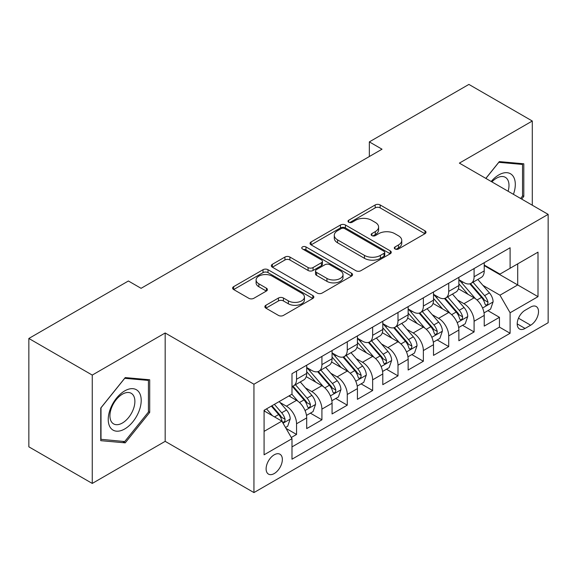 <?xml version="1.0" encoding="UTF-8"?>
<svg xmlns="http://www.w3.org/2000/svg" width="577" height="577" viewBox="0 0 577 577"><rect width="100%" height="100%" fill="white"/><g stroke="black" fill="none" stroke-linecap="round" stroke-linejoin="round"><path stroke-width="0.87" d="M395.029 248.968A2.467 1.421 0 0 0 398.519 248.968L424.968 233.699A3.52 2.034 0 0 0 425.999 232.257A3.52 2.034 0 0 0 424.968 230.822L380.156 204.95A3.52 2.034 0 0 0 375.18 204.95L348.724 220.226A2.467 1.421 0 0 0 348.003 221.229A2.467 1.421 0 0 0 348.724 222.232A2.467 1.421 0 0 0 352.208 222.232L355.634 220.255A11.266 6.506 0 0 1 371.566 220.255L375.302 222.412A11.266 6.506 0 0 1 378.599 227.013A11.266 6.506 0 0 1 375.302 231.615L371.876 233.591A2.467 1.421 0 0 0 371.155 234.594A2.467 1.421 0 0 0 371.876 235.604A2.467 1.421 0 0 0 375.367 235.604L378.786 233.627A11.266 6.506 0 0 1 394.718 233.627L398.455 235.784A11.266 6.506 0 0 1 401.751 240.378A11.266 6.506 0 0 1 398.455 244.98L395.029 246.956A2.467 1.421 0 0 0 394.307 247.966A2.467 1.421 0 0 0 395.029 248.968L395.029 246.956M274.234 473.551A11.475 6.628 120 0 0 281.735 463.439A11.475 6.628 120 0 0 279.975 454.236A11.475 6.628 120 0 0 274.234 454.806A11.475 6.628 120 0 0 266.733 464.925A11.475 6.628 120 0 0 268.493 474.121A11.475 6.628 120 0 0 274.234 473.551M265.889 305.276A3.52 2.034 0 0 0 264.857 306.712A3.52 2.034 0 0 0 265.889 308.147L278.46 315.41A3.52 2.034 0 0 0 283.437 315.41L312.813 298.446A3.52 2.034 0 0 0 313.845 297.011A3.52 2.034 0 0 0 312.813 295.575L268.002 269.704A3.52 2.034 0 0 0 263.025 269.704L233.649 286.661A3.52 2.034 0 0 0 232.618 288.103A3.52 2.034 0 0 0 233.649 289.539L248.831 298.302A3.52 2.034 0 0 0 253.815 298.302L266.386 291.046A3.52 2.034 0 0 0 267.418 289.611A3.52 2.034 0 0 0 266.386 288.168L258.857 283.826A9.42 5.438 0 0 1 256.094 279.982A9.42 5.438 0 0 1 261.908 274.955A9.42 5.438 0 0 1 272.171 276.131L301.677 293.166A9.42 5.438 0 0 1 304.432 297.011A9.42 5.438 0 0 1 298.619 302.038A9.42 5.438 0 0 1 288.356 300.855L283.437 298.02A3.52 2.034 0 0 0 278.46 298.02L265.889 305.276L265.889 308.147M165.173 332.979L92.255 375.079L28.85 338.468L28.85 446.829L92.255 483.432L165.173 441.34L253.945 492.585L253.945 384.224L165.173 332.979L165.173 441.34M532.297 205.217L532.297 121.019L459.379 163.118L548.15 214.37L253.945 384.224M532.297 121.019L468.892 84.415L369.345 141.884L369.345 156.533M28.85 338.468L128.397 280.992L141.076 288.32L382.024 149.205L369.345 141.884M355.886 270.707A3.52 2.034 0 0 0 360.863 270.707L390.24 253.75A3.52 2.034 0 0 0 391.271 252.308A3.52 2.034 0 0 0 390.24 250.872L345.428 225.001A3.52 2.034 0 0 0 340.452 225.001L311.075 241.965A3.52 2.034 0 0 0 310.044 243.4A3.52 2.034 0 0 0 311.075 244.836L355.886 270.707M303.466 249.502A2.467 1.421 0 0 1 305.969 249.848L305.969 246.92L351.53 273.224A3.52 2.034 0 0 1 352.561 274.659A3.52 2.034 0 0 1 351.53 276.102L322.154 293.058A3.52 2.034 0 0 1 317.17 293.058L272.358 267.187L272.358 264.309A3.52 2.034 0 0 0 271.327 265.752A3.52 2.034 0 0 0 272.358 267.187M272.358 264.309L284.93 257.053A3.52 2.034 0 0 1 289.914 257.053L308.082 267.548A3.52 2.034 0 0 0 313.066 267.548L321.403 262.73A3.52 2.034 0 0 0 322.435 261.294A3.52 2.034 0 0 0 321.403 259.859L302.485 248.932A2.467 1.421 0 0 1 301.764 247.93A2.467 1.421 0 0 1 303.286 246.61A2.467 1.421 0 0 1 305.969 246.92M291.291 437.496L296.549 434.452L286.026 428.379M280.04 402.515L286.408 406.194A14.346 8.28 60 0 1 296.549 423.763L306.697 417.907L306.697 428.596L321.916 419.811L310.376 413.146M305.399 387.874L311.768 391.552A14.346 8.28 60 0 1 321.916 409.122L332.063 403.265L332.063 413.954L347.275 405.169L335.735 398.505M330.765 373.232L337.134 376.904A14.346 8.28 60 0 1 347.275 394.48L357.423 388.624L357.423 399.313L372.641 390.528L361.101 383.864M356.124 358.591L362.493 362.262A14.346 8.28 60 0 1 372.641 379.839L382.789 373.975L382.789 384.671L398 375.879L386.46 369.222M381.491 343.942L387.859 347.621A14.346 8.28 60 0 1 398 365.191L408.148 359.334L408.148 370.023L423.367 361.238L411.827 354.574M406.85 329.301L413.219 332.979A14.346 8.28 60 0 1 423.367 350.549L433.507 344.693L433.507 355.382L448.726 346.597L437.186 339.932M432.216 314.66L438.585 318.338A14.346 8.28 60 0 1 448.726 335.908L458.874 330.051L458.874 340.74L474.092 331.955L474.092 321.266A14.346 8.28 -120 0 0 463.944 303.69L457.575 300.018M462.552 325.291L474.092 331.955M306.697 417.907A14.346 8.28 -120 0 0 296.549 400.337L288.94 395.945M332.063 403.265A14.346 8.28 -120 0 0 321.916 385.696L306.228 376.637M357.423 388.624A14.346 8.28 -120 0 0 347.275 371.047L331.595 361.995M382.789 373.975A14.346 8.28 -120 0 0 372.641 356.406L356.954 347.354M408.148 359.334A14.346 8.28 -120 0 0 398 341.764L382.32 332.705M433.507 344.693A14.346 8.28 -120 0 0 423.367 327.123L407.679 318.064M458.874 330.051A14.346 8.28 -120 0 0 448.726 312.482L433.046 303.423M530.652 307.058L525.07 310.282A11.122 6.419 120 0 0 517.807 320.084A11.122 6.419 120 0 0 519.509 328.991A11.122 6.419 120 0 0 525.07 328.443L530.652 325.219A11.122 6.419 120 0 0 537.915 315.417A11.122 6.419 120 0 0 536.206 306.51A11.122 6.419 120 0 0 530.652 307.058M253.945 492.585L548.15 322.731L548.15 214.37M264.086 431.38L281.843 421.131L291.991 438.7L291.991 459.198L510.104 333.268L510.104 312.77L499.963 295.2L482.942 285.37M291.991 438.7L264.086 454.806L264.086 410.29L291.991 394.185L291.991 373.687L510.104 247.757L510.104 268.255L538.002 252.149L538.002 296.665L510.104 312.77M306.697 367.535L311.768 370.463A14.346 8.28 60 0 0 318.944 371.177L329.092 365.32A14.346 8.28 -120 0 0 332.063 358.75L332.063 350.549M332.063 352.893L337.134 355.821A14.346 8.28 60 0 0 344.303 356.528L354.451 350.672A14.346 8.28 -120 0 0 357.423 344.108L357.423 335.908M357.423 338.252L362.493 341.18A14.346 8.28 60 0 0 369.669 341.887L379.817 336.03A14.346 8.28 -120 0 0 382.789 329.467L382.789 321.266M382.789 323.603L387.859 326.532A14.346 8.28 60 0 0 395.029 327.246L405.177 321.389A14.346 8.28 -120 0 0 408.148 314.818L408.148 306.618M408.148 308.962L413.219 311.89A14.346 8.28 60 0 0 420.395 312.604L430.543 306.748A14.346 8.28 -120 0 0 433.507 300.177L433.507 291.976M433.507 294.32L438.585 297.249A14.346 8.28 60 0 0 445.754 297.963L455.902 292.099A14.346 8.28 -120 0 0 458.874 285.536L458.874 277.335M291.991 446.901L499.451 327.123L499.451 317.314L484.233 326.099L484.233 315.41A14.346 8.28 -120 0 0 474.092 297.833L458.405 288.781M458.874 279.679L463.944 282.607A14.346 8.28 -120 0 0 471.12 283.314A14.346 8.28 -120 0 0 474.092 276.751L474.092 268.55M471.12 283.314L481.261 277.458A14.346 8.28 -120 0 0 484.233 270.894L484.233 262.694M296.549 371.047L296.549 379.248A14.346 8.28 60 0 1 293.578 385.818A14.346 8.28 60 0 1 291.991 386.395M293.578 385.818L303.726 379.962A14.346 8.28 -120 0 0 306.697 373.391L306.697 365.191M321.916 356.406L321.916 364.606A14.346 8.28 60 0 1 318.944 371.177M347.275 341.764L347.275 349.965A14.346 8.28 60 0 1 344.303 356.528M372.641 327.123L372.641 335.324A14.346 8.28 60 0 1 369.669 341.887M398 312.474L398 320.675A14.346 8.28 60 0 1 395.029 327.246M423.367 297.833L423.367 306.034A14.346 8.28 60 0 1 420.395 312.604M448.726 283.192L448.726 291.392A14.346 8.28 60 0 1 445.754 297.963M448.726 335.908L448.726 346.597M423.367 350.549L423.367 361.238M398 365.191L398 375.879M372.641 379.839L372.641 390.528M347.275 394.48L347.275 405.169M321.916 409.122L321.916 419.811M296.549 423.763L296.549 434.452M281.843 421.131L264.086 410.882M499.963 295.2L517.713 284.951L517.713 263.862L538.002 252.149M484.233 265.622L538.002 296.665M484.233 265.038L499.963 274.111L510.104 268.255M92.255 375.079L92.255 483.432M487.911 310.65L499.451 317.314M499.451 327.123L510.104 333.268M521.666 199.079L523.801 196.425L523.801 163.789L499.329 161.603L485.834 178.387M100.751 440.669L125.231 442.855L149.703 412.404L149.703 379.774L125.231 377.589L100.751 408.033L100.751 440.669M522.531 195.69L523.801 196.425M148.433 411.675L149.703 412.404M122.641 441.362L125.231 442.855M396.017 249.314L398.455 247.908A11.266 6.506 0 0 0 401.751 243.306L401.751 240.378M378.599 227.013L378.599 229.942A11.266 6.506 0 0 1 375.302 234.543L372.865 235.95M424.917 233.728L380.156 207.879A3.52 2.034 0 0 0 375.18 207.879L349.712 222.585M390.189 253.772L345.428 227.929A3.52 2.034 0 0 0 340.452 227.929L311.118 244.864M384.015 253.317A2.467 1.421 0 0 0 384.736 252.308A2.467 1.421 0 0 0 384.015 251.305L344.678 228.593A2.467 1.421 0 0 0 341.195 228.593L337.588 230.677A11.266 6.506 0 0 0 334.285 235.279A11.266 6.506 0 0 0 337.588 239.881L364.469 255.402A11.266 6.506 0 0 0 380.402 255.402L384.015 253.317L384.015 256.246A2.467 1.421 0 0 0 384.736 255.236L384.736 252.308M334.285 235.279L334.285 238.207A11.266 6.506 0 0 0 337.588 242.809L337.588 239.881M384.015 256.246L380.402 258.33A11.266 6.506 0 0 1 364.469 258.33L337.588 242.809M272.409 267.216L284.93 259.982L284.93 257.053M322.435 261.294L322.435 264.223A3.52 2.034 0 0 1 321.403 265.658L313.066 270.476A3.52 2.034 0 0 1 308.082 270.476L289.914 259.982A3.52 2.034 0 0 0 284.93 259.982M305.969 249.848L351.48 276.123M326.943 278.431A9.42 5.438 0 0 0 337.206 279.614A9.42 5.438 0 0 0 343.019 274.587A9.42 5.438 0 0 0 340.264 270.743L329.871 264.742A3.52 2.034 0 0 0 324.887 264.742L316.549 269.56A3.52 2.034 0 0 0 315.518 270.995A3.52 2.034 0 0 0 316.549 272.431L326.943 278.431L326.943 281.36A9.42 5.438 0 0 0 337.206 282.542A9.42 5.438 0 0 0 343.019 277.515L343.019 274.587M315.518 270.995L315.518 273.924A3.52 2.034 0 0 0 316.549 275.359L316.549 272.431M326.943 281.36L316.549 275.359M304.432 297.011L304.432 299.939A9.42 5.438 0 0 1 298.619 304.966A9.42 5.438 0 0 1 288.356 303.783L283.437 300.949A3.52 2.034 0 0 0 278.46 300.949L265.932 308.176M256.094 279.982L256.094 282.91A9.42 5.438 0 0 0 258.857 286.755L258.857 283.826M266.336 291.075L258.857 286.755M312.77 298.475L268.002 272.632A3.52 2.034 0 0 0 263.025 272.632L233.692 289.567M484.024 312.893L490.58 309.113L493.111 301.785A9.506 5.489 -120 0 0 489.411 292.864L477.821 279.448M475.498 298.763L461.759 282.853A27.436 15.839 -120 0 0 458.874 279.838M467.961 294.299L460.28 285.399A22.777 13.148 -120 0 0 458.874 283.87M469.829 283.834L481.55 297.4A9.506 5.489 60 0 1 484.94 303.949L485.632 305.074L486.916 304.894L487.774 303.848L487.983 302.197A9.506 5.489 -120 0 0 484.593 295.648L473.003 282.232M470.515 283.61L483.108 298.194A4.84 2.798 60 0 1 484.334 300.083L487.983 302.197M513.429 194.326A23.311 13.459 120 0 0 498.816 174.91A23.311 13.459 120 0 0 491.186 181.481M508.106 191.247A17.649 10.191 120 0 0 505.337 177.319A17.649 10.191 120 0 0 496.508 178.199A17.649 10.191 120 0 0 491.885 181.885M485.884 178.416L498.816 162.325L522.531 164.445L522.531 196.065L520.605 198.466M520.959 163.536L522.531 164.445M138.999 411.199A23.311 13.459 120 0 0 132.962 388.682A23.311 13.459 120 0 0 110.445 408.653A23.311 13.459 120 0 0 116.475 431.17A23.311 13.459 120 0 0 138.999 411.199M133.215 409.555A17.649 10.191 120 0 0 131.231 393.305A17.649 10.191 120 0 0 111.599 407.629A17.649 10.191 120 0 0 113.582 423.879A17.649 10.191 120 0 0 133.215 409.555M101.004 439.429L101.004 407.809L124.719 378.31L148.433 380.423L148.433 412.043L124.719 441.549L100.751 439.285M146.861 379.522L148.433 380.423M458.657 327.534L465.213 323.755L467.752 316.434A9.506 5.489 -120 0 0 464.045 307.505L452.462 294.09M450.139 313.405L436.392 297.494A27.436 15.839 -120 0 0 433.507 294.479M442.602 308.94L434.914 300.04A22.777 13.148 -120 0 0 433.507 298.511M444.463 298.475L456.183 312.049A9.506 5.489 60 0 1 459.573 318.591L460.266 319.723L461.55 319.543L462.408 318.497L462.617 316.838A9.506 5.489 -120 0 0 459.227 310.289L447.644 296.874M445.156 298.251L457.749 312.835A4.84 2.798 60 0 1 458.967 314.732L462.617 316.838M433.298 342.183L439.854 338.396L442.386 331.075A9.506 5.489 -120 0 0 438.686 322.146L427.095 308.731M424.773 328.046L411.033 312.135A27.436 15.839 -120 0 0 408.148 309.121M417.236 323.582L409.555 314.681A22.777 13.148 -120 0 0 408.148 313.152M419.104 313.116L430.824 326.69A9.506 5.489 60 0 1 434.214 333.239L434.907 334.364L436.19 334.184L437.049 333.138L437.258 331.479A9.506 5.489 -120 0 0 433.868 324.93L422.277 311.515M419.789 312.9L432.382 327.476A4.84 2.798 60 0 1 433.608 329.373L437.258 331.479M407.932 356.824L414.488 353.037L417.027 345.717A9.506 5.489 -120 0 0 413.32 336.795L401.736 323.372M399.414 342.695L385.667 326.777A27.436 15.839 -120 0 0 382.789 323.762M391.877 338.223L384.188 329.33A22.777 13.148 -120 0 0 382.789 327.794M393.738 327.758L405.458 341.332A9.506 5.489 60 0 1 408.848 347.881L409.54 349.006L410.824 348.825L411.682 347.78L411.891 346.121A9.506 5.489 -120 0 0 408.502 339.572L396.918 326.156M394.43 327.541L407.023 342.118A4.84 2.798 60 0 1 408.242 344.015L411.891 346.121M382.573 371.465L389.129 367.679L391.66 360.358A9.506 5.489 -120 0 0 387.96 351.436L376.37 338.021M374.047 357.336L360.308 341.425A27.436 15.839 -120 0 0 357.423 338.403M366.51 352.872L358.829 343.971A22.777 13.148 -120 0 0 357.423 342.442M368.378 342.406L380.099 355.973A9.506 5.489 60 0 1 383.489 362.522L384.181 363.647L385.465 363.467L386.323 362.421L386.532 360.762A9.506 5.489 -120 0 0 383.142 354.22L371.552 340.798M369.064 342.183L381.664 356.766A4.84 2.798 60 0 1 382.883 358.656L386.532 360.762M357.206 386.107L363.762 382.327L366.301 375A9.506 5.489 -120 0 0 362.594 366.078L351.011 352.662M348.688 371.977L334.941 356.067A27.436 15.839 -120 0 0 332.063 353.052M341.151 367.513L333.463 358.613A22.777 13.148 -120 0 0 332.063 357.084M343.012 357.048L354.732 370.614A9.506 5.489 60 0 1 358.122 377.163L358.815 378.296L360.098 378.108L360.957 377.069L361.166 375.411A9.506 5.489 -120 0 0 357.776 368.862L346.193 355.446M343.704 356.824L356.297 371.408A4.84 2.798 60 0 1 357.516 373.305L361.166 375.411M331.847 400.755L338.403 396.969L340.935 389.648A9.506 5.489 -120 0 0 337.235 380.719L325.644 367.304M323.322 386.619L309.582 370.708A27.436 15.839 -120 0 0 306.697 367.693M315.785 382.154L308.104 373.254A22.777 13.148 -120 0 0 306.697 371.725M317.653 371.689L329.373 385.263A9.506 5.489 60 0 1 332.763 391.812L333.456 392.937L334.739 392.757L335.598 391.711L335.807 390.052A9.506 5.489 -120 0 0 332.417 383.503L320.826 370.088M318.338 371.465L330.938 386.049A4.84 2.798 60 0 1 332.157 387.946L335.807 390.052M306.488 415.397L313.037 411.61L315.576 404.289A9.506 5.489 -120 0 0 311.876 395.368L300.285 381.945M297.963 401.26L291.897 394.235M290.426 396.796L289.438 395.656M292.287 386.33L304.007 399.904A9.506 5.489 60 0 1 307.397 406.453L308.089 407.578L309.373 407.398L310.231 406.352L310.44 404.693A9.506 5.489 -120 0 0 307.051 398.144L295.467 384.729M292.979 386.114L305.572 400.69A4.84 2.798 60 0 1 306.791 402.587L310.44 404.693M285.521 427.499L287.678 426.252L290.209 418.931A9.506 5.489 -120 0 0 286.509 410.009L279.21 401.563M272.402 415.678L266.531 408.884M265.059 411.444L264.086 410.312M271.349 406.1L278.648 414.546A9.506 5.489 60 0 1 282.038 421.095L282.73 422.22L284.014 422.039L284.872 420.994L285.081 419.335A9.506 5.489 -120 0 0 281.691 412.793L274.392 404.34M271.94 405.761L280.213 415.339A4.84 2.798 60 0 1 281.432 417.229L285.081 419.335M286.408 406.194L296.549 400.337M311.768 391.552L321.916 385.696M337.134 376.904L347.275 371.047M362.493 362.262L372.641 356.406M387.859 347.621L398 341.764M413.219 332.979L423.367 327.123M438.585 318.338L448.726 312.482M463.944 303.69L474.092 297.833M474.092 276.751L484.233 270.894M296.549 379.248L306.697 373.391M321.916 364.606L332.063 358.75M347.275 349.965L357.423 344.108M372.641 335.324L382.789 329.467M398 320.675L408.148 314.818M423.367 306.034L433.507 300.177M448.726 291.392L458.874 285.536M474.092 321.266L484.233 315.41M518.485 318.194L530.652 325.219M517.208 323.899L525.07 328.443M398.455 247.908L398.455 244.98M371.876 235.604L371.876 233.591M375.302 234.543L375.302 231.615M348.724 222.232L348.724 220.226M375.18 207.879L375.18 204.95M380.156 207.879L380.156 204.95M424.968 233.699L424.968 230.822M311.075 244.836L311.075 241.965M340.452 227.929L340.452 225.001M345.428 227.929L345.428 225.001M390.24 253.75L390.24 250.872M364.469 258.33L364.469 255.402M380.402 258.33L380.402 255.402M289.914 259.982L289.914 257.053M308.082 270.476L308.082 267.548M313.066 270.476L313.066 267.548M321.403 265.658L321.403 262.73M351.53 276.102L351.53 273.224M278.46 300.949L278.46 298.02M283.437 300.949L283.437 298.02M288.356 303.783L288.356 300.855M266.386 291.046L266.386 288.168M233.649 289.539L233.649 286.661M263.025 272.632L263.025 269.704M268.002 272.632L268.002 269.704M312.813 298.446L312.813 295.575M482.574 308.017L493.046 301.973M461.759 282.853L463.064 282.095M484.593 295.648L489.411 292.864M477.013 300.018L481.55 297.4M457.208 322.666L467.687 316.614M436.392 297.494L437.698 296.737M459.227 310.289L464.045 307.505M451.654 314.66L456.183 312.049M431.848 337.307L442.321 331.256M411.033 312.135L412.339 311.385M433.868 324.93L438.686 322.146M426.288 329.308L430.824 326.69M406.482 351.948L416.962 345.904M385.667 326.777L386.979 326.027M408.502 339.572L413.32 336.795M400.928 343.95L405.458 341.332M381.123 366.59L391.603 360.546M360.308 341.425L361.613 340.668M383.142 354.22L387.96 351.436M375.562 358.591L380.099 355.973M355.757 381.238L366.236 375.187M334.941 356.067L336.254 355.309M357.776 368.862L362.594 366.078M350.203 373.232L354.732 370.614M330.397 395.88L340.877 389.828M309.582 370.708L310.888 369.958M332.417 383.503L337.235 380.719M324.837 387.881L329.373 385.263M305.038 410.521L315.511 404.47M307.051 398.144L311.876 395.368M299.477 402.522L304.007 399.904M283.047 423.215L290.152 419.118M281.691 412.793L286.509 410.009M274.544 416.919L278.648 414.546"/></g></svg>
